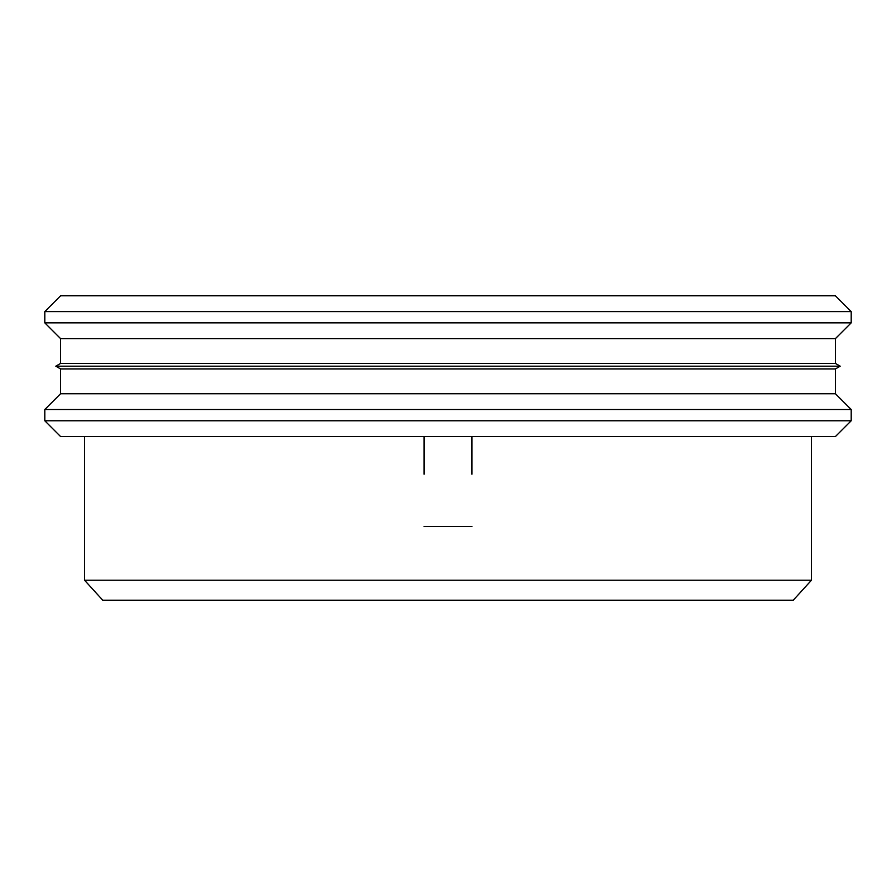 <?xml version="1.0" encoding="UTF-8"?>
<svg xmlns="http://www.w3.org/2000/svg" width="896" height="896" viewBox="0 0 896 896"><rect width="100%" height="100%" fill="white"/><g stroke="black" fill="none" stroke-linecap="round" stroke-linejoin="round"><path stroke-width="1.34" d="M424.054 474.23L424.054 436.576M471.946 436.576L471.946 474.23M811.451 580.227L84.549 580.227L102.738 600.208L793.262 600.208L811.451 580.227L811.451 436.576M44.8 420.773L60.603 436.576L835.397 436.576L851.2 420.773L851.2 409.528L44.8 409.528L44.8 420.773L851.2 420.773M44.8 409.528L60.603 393.725L835.397 393.725L851.2 409.528M60.603 368.95L835.397 368.95L840.19 366.184L55.81 366.184L60.603 368.95L60.603 393.725M55.81 366.184L60.603 363.418L835.397 363.418L840.19 366.184M60.603 363.418L60.603 338.643L835.397 338.643L851.2 322.851L851.2 311.595L44.8 311.595L44.8 322.851L851.2 322.851M44.8 311.595L60.603 295.792L835.397 295.792L851.2 311.595M471.946 526.49L424.054 526.49M84.549 580.227L84.549 436.576M835.397 393.725L835.397 368.95M835.397 363.418L835.397 338.643M60.603 338.643L44.8 322.851"/></g></svg>

